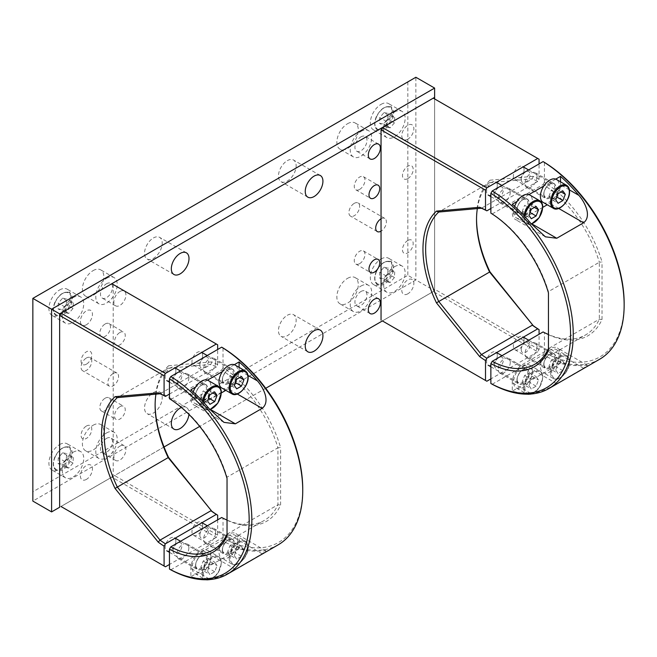 <?xml version="1.0" encoding="UTF-8"?>
<svg xmlns="http://www.w3.org/2000/svg" width="657" height="657" viewBox="0 0 657 657"><rect width="100%" height="100%" fill="white"/><g stroke="black" fill="none" stroke-linecap="round" stroke-linejoin="round"><path stroke-width="0.49" stroke-dasharray="3.29 2.46" d="M153.377 392.623A12.499 7.219 -60 0 1 159.626 392.007A12.499 7.219 -60 0 1 161.548 402.018A12.499 7.219 -60 0 1 153.377 413.039A12.499 7.219 -60 0 1 147.127 413.655A12.499 7.219 -60 0 1 145.213 403.636A12.499 7.219 -60 0 1 153.377 392.623M181.406 407.471A12.499 7.219 -60 0 1 186.416 407.471A12.499 7.219 -60 0 1 188.945 414.395M287.298 315.303A12.499 7.219 -60 0 1 293.548 314.687A12.499 7.219 -60 0 1 295.469 324.706A12.499 7.219 -60 0 1 287.298 335.719A12.499 7.219 -60 0 1 281.048 336.335A12.499 7.219 -60 0 1 279.135 326.324A12.499 7.219 -60 0 1 287.298 315.303M153.377 237.982A12.499 7.219 -60 0 1 159.626 237.366A12.499 7.219 -60 0 1 161.548 247.385A12.499 7.219 -60 0 1 153.377 258.398A12.499 7.219 -60 0 1 147.127 259.014A12.499 7.219 -60 0 1 145.213 249.003A12.499 7.219 -60 0 1 153.377 237.982M287.298 160.661A12.499 7.219 -60 0 1 293.548 160.045A12.499 7.219 -60 0 1 295.469 170.064A12.499 7.219 -60 0 1 287.298 181.077A12.499 7.219 -60 0 1 281.048 181.693A12.499 7.219 -60 0 1 279.135 171.682A12.499 7.219 -60 0 1 287.298 160.661M86.42 357.983A7.572 4.377 -60 0 1 90.206 357.605A7.572 4.377 -60 0 1 91.364 363.682A7.572 4.377 -60 0 1 86.42 370.359A7.572 4.377 -60 0 1 82.634 370.729A7.572 4.377 -60 0 1 81.468 364.66A7.572 4.377 -60 0 1 86.42 357.983M113.201 373.447A7.572 4.377 -60 0 1 116.987 373.069A7.572 4.377 -60 0 1 118.153 379.146A7.572 4.377 -60 0 1 113.201 385.823A7.572 4.377 -60 0 1 109.415 386.193A7.572 4.377 -60 0 1 108.257 380.124A7.572 4.377 -60 0 1 113.201 373.447M354.263 203.35A7.572 4.377 -60 0 1 358.049 202.972A7.572 4.377 -60 0 1 359.215 209.041A7.572 4.377 -60 0 1 354.263 215.718A7.572 4.377 -60 0 1 350.477 216.096A7.572 4.377 -60 0 1 349.31 210.018A7.572 4.377 -60 0 1 354.263 203.35M381.044 218.814A7.572 4.377 -60 0 1 384.838 218.436A7.572 4.377 -60 0 1 385.996 224.505A7.572 4.377 -60 0 1 381.044 231.182M106.508 283.758A8.525 4.919 -60 0 1 110.77 283.331A8.525 4.919 -60 0 1 112.076 290.164A8.525 4.919 -60 0 1 106.508 297.678A8.525 4.919 -60 0 1 102.246 298.097A8.525 4.919 -60 0 1 100.94 291.265A8.525 4.919 -60 0 1 106.508 283.758M119.903 291.486A8.525 4.919 -60 0 1 124.157 291.067A8.525 4.919 -60 0 1 125.471 297.892A8.525 4.919 -60 0 1 119.903 305.406A8.525 4.919 -60 0 1 115.64 305.825A8.525 4.919 -60 0 1 114.334 299.001A8.525 4.919 -60 0 1 119.903 291.486M93.113 270.61A15.152 8.746 -60 0 1 100.693 269.863A15.152 8.746 -60 0 1 103.009 282.001A15.152 8.746 -60 0 1 93.113 295.354A15.152 8.746 -60 0 1 85.541 296.102A15.152 8.746 -60 0 1 83.217 283.964A15.152 8.746 -60 0 1 93.113 270.61M106.508 278.346A15.152 8.746 -60 0 1 114.08 277.591A15.152 8.746 -60 0 1 116.404 289.737A15.152 8.746 -60 0 1 106.508 303.091A15.152 8.746 -60 0 1 98.928 303.838A15.152 8.746 -60 0 1 96.612 291.7A15.152 8.746 -60 0 1 106.508 278.346M106.508 438.4A8.525 4.919 -60 0 1 110.77 437.973A8.525 4.919 -60 0 1 112.076 444.805A8.525 4.919 -60 0 1 106.508 452.312A8.525 4.919 -60 0 1 102.246 452.739A8.525 4.919 -60 0 1 100.94 445.906A8.525 4.919 -60 0 1 106.508 438.4M119.903 446.128A8.525 4.919 -60 0 1 124.157 445.709A8.525 4.919 -60 0 1 125.471 452.533A8.525 4.919 -60 0 1 119.903 460.048A8.525 4.919 -60 0 1 115.64 460.467A8.525 4.919 -60 0 1 114.334 453.642A8.525 4.919 -60 0 1 119.903 446.128M93.113 425.251A15.152 8.746 -60 0 1 100.693 424.504A15.152 8.746 -60 0 1 103.009 436.642A15.152 8.746 -60 0 1 93.113 449.996A15.152 8.746 -60 0 1 85.541 450.743A15.152 8.746 -60 0 1 83.217 438.605A15.152 8.746 -60 0 1 93.113 425.251M106.508 432.988A15.152 8.746 -60 0 1 114.08 432.232A15.152 8.746 -60 0 1 116.404 444.378A15.152 8.746 -60 0 1 106.508 457.724A15.152 8.746 -60 0 1 98.928 458.479A15.152 8.746 -60 0 1 96.612 446.333A15.152 8.746 -60 0 1 106.508 432.988M119.903 406.699A7.572 4.377 -60 0 1 123.688 406.322A7.572 4.377 -60 0 1 124.846 412.391A7.572 4.377 -60 0 1 119.903 419.067A7.572 4.377 -60 0 1 116.108 419.445A7.572 4.377 -60 0 1 114.95 413.368A7.572 4.377 -60 0 1 119.903 406.699M105.169 398.191A7.572 4.377 -60 0 1 108.955 397.813A7.572 4.377 -60 0 1 110.113 403.883A7.572 4.377 -60 0 1 105.169 410.559A7.572 4.377 -60 0 1 101.383 410.937A7.572 4.377 -60 0 1 100.217 404.868A7.572 4.377 -60 0 1 105.169 398.191M360.956 291.494A8.525 4.919 -60 0 1 365.218 291.067A8.525 4.919 -60 0 1 366.524 297.9A8.525 4.919 -60 0 1 360.956 305.406A8.525 4.919 -60 0 1 356.694 305.834A8.525 4.919 -60 0 1 355.388 299.001A8.525 4.919 -60 0 1 360.956 291.494M347.569 278.346A15.152 8.746 -60 0 1 355.141 277.599A15.152 8.746 -60 0 1 357.465 289.737A15.152 8.746 -60 0 1 347.569 303.091A15.152 8.746 -60 0 1 339.989 303.838A15.152 8.746 -60 0 1 337.665 291.7A15.152 8.746 -60 0 1 347.569 278.346M360.956 286.082A15.152 8.746 -60 0 1 368.536 285.327A15.152 8.746 -60 0 1 370.86 297.473A15.152 8.746 -60 0 1 360.956 310.818A15.152 8.746 -60 0 1 353.384 311.574A15.152 8.746 -60 0 1 351.06 299.428A15.152 8.746 -60 0 1 360.956 286.082M360.956 136.853A8.525 4.919 -60 0 1 365.218 136.426A8.525 4.919 -60 0 1 366.524 143.259A8.525 4.919 -60 0 1 360.956 150.765A8.525 4.919 -60 0 1 356.694 151.192A8.525 4.919 -60 0 1 355.388 144.359A8.525 4.919 -60 0 1 360.956 136.853M347.569 123.705A15.152 8.746 -60 0 1 355.141 122.958A15.152 8.746 -60 0 1 357.465 135.096A15.152 8.746 -60 0 1 347.569 148.449A15.152 8.746 -60 0 1 339.989 149.196A15.152 8.746 -60 0 1 337.665 137.058A15.152 8.746 -60 0 1 347.569 123.705M360.956 131.441A15.152 8.746 -60 0 1 368.536 130.686A15.152 8.746 -60 0 1 370.86 142.832A15.152 8.746 -60 0 1 360.956 156.177A15.152 8.746 -60 0 1 353.384 156.933A15.152 8.746 -60 0 1 351.06 144.786A15.152 8.746 -60 0 1 360.956 131.441M359.617 189.43A7.572 4.377 120 0 0 364.569 182.753A7.572 4.377 120 0 0 363.403 176.684A7.572 4.377 120 0 0 359.617 177.053A7.572 4.377 120 0 0 354.673 183.73A7.572 4.377 120 0 0 355.831 189.807A7.572 4.377 120 0 0 359.617 189.43M359.617 263.654A7.572 4.377 120 0 0 364.569 256.977A7.572 4.377 120 0 0 363.403 250.908A7.572 4.377 120 0 0 359.617 251.286A7.572 4.377 120 0 0 354.673 257.963A7.572 4.377 120 0 0 355.831 264.032A7.572 4.377 120 0 0 359.617 263.654M119.903 332.467A7.572 4.377 -60 0 1 123.688 332.097A7.572 4.377 -60 0 1 124.846 338.166A7.572 4.377 -60 0 1 119.903 344.843A7.572 4.377 -60 0 1 116.108 345.212A7.572 4.377 -60 0 1 114.95 339.143A7.572 4.377 -60 0 1 119.903 332.467M105.169 323.967A7.572 4.377 -60 0 1 108.955 323.589A7.572 4.377 -60 0 1 110.113 329.658A7.572 4.377 -60 0 1 105.169 336.335A7.572 4.377 -60 0 1 101.383 336.713A7.572 4.377 -60 0 1 100.217 330.635A7.572 4.377 -60 0 1 105.169 323.967M59.631 289.942A15.152 8.746 -60 0 1 67.211 289.195A15.152 8.746 -60 0 1 69.535 301.333A15.152 8.746 -60 0 1 59.631 314.687A15.152 8.746 -60 0 1 52.059 315.434A15.152 8.746 -60 0 1 49.735 303.296A15.152 8.746 -60 0 1 59.631 289.942M73.026 297.67A15.152 8.746 -60 0 1 80.606 296.923A15.152 8.746 -60 0 1 82.922 309.061A15.152 8.746 -60 0 1 73.026 322.415A15.152 8.746 -60 0 1 65.454 323.17A15.152 8.746 -60 0 1 63.129 311.024A15.152 8.746 -60 0 1 73.026 297.67M59.631 444.584A15.152 8.746 -60 0 1 67.211 443.828A15.152 8.746 -60 0 1 69.535 455.974A15.152 8.746 -60 0 1 59.631 469.328A15.152 8.746 -60 0 1 52.059 470.075A15.152 8.746 -60 0 1 49.735 457.937A15.152 8.746 -60 0 1 59.631 444.584M73.026 452.312A15.152 8.746 -60 0 1 80.606 451.564A15.152 8.746 -60 0 1 82.922 463.702A15.152 8.746 -60 0 1 73.026 477.056A15.152 8.746 -60 0 1 65.454 477.803A15.152 8.746 -60 0 1 63.129 465.665A15.152 8.746 -60 0 1 73.026 452.312M381.044 104.373A15.152 8.746 -60 0 1 388.624 103.625A15.152 8.746 -60 0 1 390.948 115.763A15.152 8.746 -60 0 1 381.044 129.117A15.152 8.746 -60 0 1 373.472 129.872A15.152 8.746 -60 0 1 371.148 117.726A15.152 8.746 -60 0 1 381.044 104.373M394.438 112.109A15.152 8.746 -60 0 1 402.018 111.362A15.152 8.746 -60 0 1 404.334 123.5A15.152 8.746 -60 0 1 394.438 136.853A15.152 8.746 -60 0 1 386.866 137.6A15.152 8.746 -60 0 1 384.542 125.462A15.152 8.746 -60 0 1 394.438 112.109M381.044 259.014A15.152 8.746 -60 0 1 388.624 258.267A15.152 8.746 -60 0 1 390.948 270.405A15.152 8.746 -60 0 1 381.044 283.758A15.152 8.746 -60 0 1 373.472 284.514A15.152 8.746 -60 0 1 371.148 272.368A15.152 8.746 -60 0 1 381.044 259.014M394.438 266.75A15.152 8.746 -60 0 1 402.018 265.995A15.152 8.746 -60 0 1 404.334 278.141A15.152 8.746 -60 0 1 394.438 291.494A15.152 8.746 -60 0 1 386.866 292.242A15.152 8.746 -60 0 1 384.542 280.104A15.152 8.746 -60 0 1 394.438 266.75M32.85 298.385L415.865 77.255L415.865 279.956L407.833 275.316L32.85 491.806L32.85 298.385M434.614 88.079L434.614 290.78L415.865 279.956L32.85 501.086L32.85 491.806M407.833 81.895L407.833 275.316M434.614 290.78L382.407 320.928L434.614 290.78L434.614 98.92L539.077 159.232M265.732 388.287L199.695 426.409L265.732 388.287M164.036 446.998L60.994 506.49L164.036 446.998M86.42 479.38A8.525 4.919 -60 0 1 80.392 475.898A8.525 4.919 -60 0 1 86.42 465.46A8.525 4.919 -60 0 1 92.448 468.942A8.525 4.919 -60 0 1 86.42 479.38M86.42 426.023A7.572 4.377 -60 0 1 91.775 429.12A7.572 4.377 -60 0 1 86.42 438.4A7.572 4.377 -60 0 1 81.066 435.304A7.572 4.377 -60 0 1 86.42 426.023M407.833 139.169A8.525 4.919 -60 0 1 401.805 135.695A8.525 4.919 -60 0 1 407.833 125.249A8.525 4.919 -60 0 1 413.861 128.731A8.525 4.919 -60 0 1 407.833 139.169M407.833 293.81A8.525 4.919 -60 0 1 401.805 290.328A8.525 4.919 -60 0 1 407.833 279.89A8.525 4.919 -60 0 1 413.861 283.372A8.525 4.919 -60 0 1 407.833 293.81M407.833 178.605A7.572 4.377 120 0 0 413.187 169.325A7.572 4.377 120 0 0 407.833 166.229A7.572 4.377 120 0 0 402.47 175.509A7.572 4.377 120 0 0 407.833 178.605M407.833 240.462A7.572 4.377 120 0 0 402.47 249.742A7.572 4.377 120 0 0 407.833 252.83A7.572 4.377 120 0 0 413.187 243.55A7.572 4.377 120 0 0 407.833 240.462M86.42 364.167A7.572 4.377 -60 0 1 81.066 361.079A7.572 4.377 -60 0 1 86.42 351.799A7.572 4.377 -60 0 1 91.775 354.895A7.572 4.377 -60 0 1 86.42 364.167M86.42 324.739A8.525 4.919 -60 0 1 80.392 321.257A8.525 4.919 -60 0 1 86.42 310.818A8.525 4.919 -60 0 1 92.448 314.301A8.525 4.919 -60 0 1 86.42 324.739M217.664 364.692A92.235 53.25 -120 0 0 211.8 361.9L210.905 364.421A90.338 52.158 60 0 1 216.325 367.017L217.664 364.692L217.664 349.483M211.8 361.9L168.611 365.752L168.176 368.232L210.905 364.421L160.012 393.798M168.611 365.752A92.235 53.25 -120 0 0 155.118 403.833A92.235 53.25 -120 0 0 155.126 404.613M155.931 394.167A90.338 52.158 60 0 1 168.176 368.232L117.283 397.616M169.449 394.077L216.325 367.017M173.062 380.6A6.25 3.605 120 0 0 177.489 383.146A6.25 3.605 120 0 0 181.907 375.492A6.25 3.605 120 0 0 177.489 372.938A6.25 3.605 120 0 0 173.062 380.6M199.851 365.136A6.25 3.605 120 0 0 204.27 367.682A6.25 3.605 120 0 0 208.688 360.028A6.25 3.605 120 0 0 204.27 357.482A6.25 3.605 120 0 0 199.851 365.136M111.862 283.717L217.664 344.794M217.664 535.085L113.201 474.781L111.862 477.097L216.325 537.41L217.664 535.085L217.664 519.827M113.201 284.489L113.201 474.781M111.862 477.097L60.97 506.481M216.325 537.41L169.449 564.47M199.851 535.315A6.25 3.605 120 0 0 204.27 537.869A6.25 3.605 120 0 0 208.688 530.215A6.25 3.605 120 0 0 204.27 527.661A6.25 3.605 120 0 0 199.851 535.315M173.062 550.78A6.25 3.605 120 0 0 177.489 553.334A6.25 3.605 120 0 0 181.907 545.68A6.25 3.605 120 0 0 177.489 543.125A6.25 3.605 120 0 0 173.062 550.78M195.564 565.628A8.525 4.919 120 0 0 197.33 569.529A8.525 4.919 120 0 0 203.9 567.246A8.525 4.919 120 0 0 207.62 558.672A8.525 4.919 120 0 0 205.855 554.771A8.525 4.919 120 0 0 199.285 557.054A8.525 4.919 120 0 0 195.564 565.628M188.871 547.848A8.525 4.919 -60 0 1 185.151 556.422A8.525 4.919 -60 0 1 178.581 558.705A8.525 4.919 -60 0 1 176.815 554.804A8.525 4.919 -60 0 1 180.535 546.23A8.525 4.919 -60 0 1 187.105 543.947A8.525 4.919 -60 0 1 188.871 547.848M222.345 550.164A8.525 4.919 120 0 0 224.111 554.065A8.525 4.919 120 0 0 230.681 551.781A8.525 4.919 120 0 0 234.401 543.208A8.525 4.919 120 0 0 232.635 539.307A8.525 4.919 120 0 0 226.065 541.59A8.525 4.919 120 0 0 222.345 550.164M215.652 532.384A8.525 4.919 -60 0 1 211.932 540.957A8.525 4.919 -60 0 1 205.362 543.24A8.525 4.919 -60 0 1 203.604 539.34A8.525 4.919 -60 0 1 207.316 530.766A8.525 4.919 -60 0 1 213.886 528.483A8.525 4.919 -60 0 1 215.652 532.384M222.345 379.976A8.525 4.919 120 0 0 224.111 383.877A8.525 4.919 120 0 0 230.681 381.594A8.525 4.919 120 0 0 234.401 373.02A8.525 4.919 120 0 0 232.635 369.119A8.525 4.919 120 0 0 226.065 371.402A8.525 4.919 120 0 0 222.345 379.976M215.652 362.196A8.525 4.919 -60 0 1 211.932 370.77A8.525 4.919 -60 0 1 205.362 373.053A8.525 4.919 -60 0 1 203.604 369.152A8.525 4.919 -60 0 1 207.316 360.578A8.525 4.919 -60 0 1 213.886 358.295A8.525 4.919 -60 0 1 215.652 362.196M195.564 395.44A8.525 4.919 120 0 0 197.33 399.341A8.525 4.919 120 0 0 203.9 397.058A8.525 4.919 120 0 0 207.62 388.484A8.525 4.919 120 0 0 205.855 384.583A8.525 4.919 120 0 0 199.285 386.866A8.525 4.919 120 0 0 195.564 395.44M188.871 377.66A8.525 4.919 -60 0 1 185.151 386.234A8.525 4.919 -60 0 1 178.581 388.517A8.525 4.919 -60 0 1 176.815 384.616A8.525 4.919 -60 0 1 180.535 376.042A8.525 4.919 -60 0 1 187.105 373.759A8.525 4.919 -60 0 1 188.871 377.66M227.035 478.419L227.035 477.179A90.338 52.158 -120 0 0 170.787 399.489L169.449 398.717M227.035 536.005L227.035 477.179L277.927 447.795L277.927 504.765A90.338 52.158 60 0 1 264.171 520.5A90.338 52.158 60 0 1 227.035 520.081M170.787 399.489L221.68 370.113A90.338 52.158 60 0 1 277.927 447.795L280.605 447.491A92.235 53.25 -120 0 0 223.019 367.789L223.019 347.939M223.019 367.789L221.68 370.113M234.311 364.692L222.444 371.55M207.53 380.157L195.655 387.014M221.368 392.919L201.592 404.334A15.152 8.746 -60 0 1 194.012 405.082A15.152 8.746 -60 0 1 190.875 398.15L190.875 389.765M239.091 367.378L239.091 370.31A15.152 8.746 -60 0 1 228.373 388.87L225.836 390.34M257.429 551.083L265.913 550.862L262.135 553.802L235.354 569.266C225.105 575.286 216.399 578.505 209.213 578.924A118.424 68.369 60 0 1 190.875 576.715L190.875 568.338A15.152 8.746 -60 0 1 201.592 549.778L228.373 534.313A15.152 8.746 -60 0 1 235.953 533.566A15.152 8.746 -60 0 1 239.091 540.497L239.091 548.874A118.424 68.369 -120 0 0 257.429 551.083L239.091 540.497M239.091 548.874L190.875 576.715M170.787 569.833L221.68 540.448A118.424 68.369 -120 0 0 278.215 544.817M221.68 517.511L223.019 518.283A92.235 53.25 -120 0 0 280.605 505.077L280.605 447.491M302.737 489.063A116.527 67.277 60 0 1 223.019 538.132L223.019 518.283M223.019 538.132L221.68 540.448M227.035 534.149L277.927 504.765L280.605 505.077M202.66 355.47A7.572 4.377 120 0 0 201.091 351.996A7.572 4.377 120 0 0 195.252 354.033A7.572 4.377 120 0 0 191.951 361.654A7.572 4.377 120 0 0 193.519 365.12A7.572 4.377 120 0 0 199.358 363.091A7.572 4.377 120 0 0 202.66 355.47M222.485 379.286A7.572 4.377 -60 0 1 225.786 371.657A7.572 4.377 -60 0 1 231.625 369.628A7.572 4.377 -60 0 1 233.194 373.094A7.572 4.377 -60 0 1 229.893 380.723A7.572 4.377 -60 0 1 224.053 382.752A7.572 4.377 -60 0 1 222.485 379.286M221.746 387.983A13.255 7.654 120 0 0 231.962 384.427A13.255 7.654 120 0 0 237.752 371.09A13.255 7.654 120 0 0 235.001 365.021M236.692 379.278L229.999 375.41L227.601 381.586L234.294 385.454M227.601 381.586L229.999 384.994L236.692 388.862M229.999 384.994L234.787 382.226L235.411 382.588M234.787 382.226L237.185 376.05L234.787 372.642L241.489 376.51M237.185 376.05L239.731 377.52M222.485 379.902A8.336 4.813 120 0 0 228.373 383.302A8.336 4.813 120 0 0 234.27 373.094A8.336 4.813 120 0 0 228.373 369.694A8.336 4.813 120 0 0 222.485 379.902M202.66 525.657A7.572 4.377 120 0 0 201.091 522.184A7.572 4.377 120 0 0 195.252 524.212A7.572 4.377 120 0 0 191.951 531.841A7.572 4.377 120 0 0 193.519 535.307A7.572 4.377 120 0 0 199.358 533.279A7.572 4.377 120 0 0 202.66 525.657M222.485 549.466A7.572 4.377 -60 0 1 225.786 541.844A7.572 4.377 -60 0 1 231.625 539.816A7.572 4.377 -60 0 1 233.194 543.282A7.572 4.377 -60 0 1 229.893 550.911A7.572 4.377 -60 0 1 224.053 552.939A7.572 4.377 -60 0 1 222.485 549.466M237.752 541.269A13.255 7.654 120 0 0 235.001 535.2A13.255 7.654 120 0 0 224.784 538.756A13.255 7.654 120 0 0 219.003 552.094A13.255 7.654 120 0 0 221.746 558.163A13.255 7.654 120 0 0 231.962 554.615A13.255 7.654 120 0 0 237.752 541.269M234.294 555.641L236.692 559.05L241.489 556.282L243.887 550.106L241.489 546.69L236.692 549.457L234.294 555.641L227.601 551.773L229.999 555.181L236.692 559.05M241.489 556.282L234.787 552.414L237.185 546.238L234.787 542.83L229.999 545.597L227.601 551.773M229.999 545.597L236.692 549.457M234.787 542.83L241.489 546.69M237.185 546.238L243.887 550.106M222.485 550.09A8.336 4.813 120 0 0 228.373 553.49A8.336 4.813 120 0 0 234.27 543.282A8.336 4.813 120 0 0 228.373 539.882A8.336 4.813 120 0 0 222.485 550.09M175.879 370.934A7.572 4.377 120 0 0 174.31 367.46A7.572 4.377 120 0 0 168.471 369.497A7.572 4.377 120 0 0 165.162 377.118A7.572 4.377 120 0 0 166.73 380.584A7.572 4.377 120 0 0 172.569 378.555A7.572 4.377 120 0 0 175.879 370.934M195.696 394.742A7.572 4.377 -60 0 1 199.005 387.121A7.572 4.377 -60 0 1 204.844 385.092A7.572 4.377 -60 0 1 206.413 388.558A7.572 4.377 -60 0 1 203.103 396.187A7.572 4.377 -60 0 1 197.264 398.216A7.572 4.377 -60 0 1 195.696 394.742M193.232 391.892A13.255 7.654 120 0 0 192.214 397.378A13.255 7.654 120 0 0 194.965 403.447A13.255 7.654 120 0 0 205.181 399.891A13.255 7.654 120 0 0 210.963 386.554A13.255 7.654 120 0 0 208.22 380.477M209.912 394.734L203.21 390.874L200.812 397.05L207.513 400.918M200.812 397.05L203.21 400.458L209.912 404.326M203.21 400.458L208.006 397.69L208.622 398.052M208.006 397.69L210.404 391.515L208.006 388.106L214.699 391.966M210.404 391.515L212.95 392.985M195.696 395.366A8.336 4.813 120 0 0 201.592 398.766A8.336 4.813 120 0 0 207.481 388.558A8.336 4.813 120 0 0 201.592 385.158A8.336 4.813 120 0 0 195.696 395.366M175.879 541.122A7.572 4.377 120 0 0 174.31 537.648A7.572 4.377 120 0 0 168.471 539.676A7.572 4.377 120 0 0 165.162 547.306A7.572 4.377 120 0 0 166.73 550.771A7.572 4.377 120 0 0 172.569 548.743A7.572 4.377 120 0 0 175.879 541.122M195.696 564.93A7.572 4.377 -60 0 1 199.005 557.308A7.572 4.377 -60 0 1 204.844 555.28A7.572 4.377 -60 0 1 206.413 558.746A7.572 4.377 -60 0 1 203.103 566.367A7.572 4.377 -60 0 1 197.264 568.404A7.572 4.377 -60 0 1 195.696 564.93M210.963 556.734A13.255 7.654 120 0 0 208.22 550.665A13.255 7.654 120 0 0 198.003 554.221A13.255 7.654 120 0 0 192.214 567.558A13.255 7.654 120 0 0 194.965 573.627A13.255 7.654 120 0 0 205.181 570.079A13.255 7.654 120 0 0 210.963 556.734M207.513 571.105L209.912 574.514L214.699 571.746L217.097 565.57L214.699 562.154L209.912 564.921L207.513 571.105L200.812 567.237L203.21 570.646L209.912 574.514M214.699 571.746L208.006 567.878L210.404 561.702L208.006 558.294L203.21 561.062L200.812 567.237M203.21 561.062L209.912 564.921M208.006 558.294L214.699 562.154M210.404 561.702L217.097 565.57M195.696 565.554A8.336 4.813 120 0 0 201.592 568.954A8.336 4.813 120 0 0 207.481 558.746A8.336 4.813 120 0 0 201.592 555.346A8.336 4.813 120 0 0 195.696 565.554M539.077 179.131A92.235 53.25 -120 0 0 533.213 176.331L532.318 178.852A90.338 52.158 60 0 1 537.738 181.455L539.077 179.131L539.077 163.922M533.213 176.331L490.023 180.19L489.588 182.671L532.318 178.852L481.425 208.236M490.023 180.19A92.235 53.25 -120 0 0 476.53 218.272A92.235 53.25 -120 0 0 476.539 219.052M477.335 208.597A90.338 52.158 60 0 1 489.588 182.671L438.695 212.047M490.861 208.515L537.738 181.455M494.475 195.03A6.25 3.605 120 0 0 498.901 197.585A6.25 3.605 120 0 0 503.319 189.93A6.25 3.605 120 0 0 498.901 187.376A6.25 3.605 120 0 0 494.475 195.03M521.264 179.566A6.25 3.605 120 0 0 525.682 182.12A6.25 3.605 120 0 0 530.1 174.466A6.25 3.605 120 0 0 525.682 171.912A6.25 3.605 120 0 0 521.264 179.566M433.275 98.148L434.614 98.92L434.614 289.211L433.275 291.536L537.738 351.84L539.077 349.524L539.077 334.257M539.077 349.524L434.614 289.211M433.275 291.536L382.382 320.912M537.738 351.84L490.861 378.9M521.264 349.754A6.25 3.605 120 0 0 525.682 352.308A6.25 3.605 120 0 0 530.1 344.654A6.25 3.605 120 0 0 525.682 342.1A6.25 3.605 120 0 0 521.264 349.754M494.475 365.218A6.25 3.605 120 0 0 498.901 367.772A6.25 3.605 120 0 0 503.319 360.118A6.25 3.605 120 0 0 498.901 357.564A6.25 3.605 120 0 0 494.475 365.218M516.977 380.066A8.525 4.919 120 0 0 518.743 383.967A8.525 4.919 120 0 0 525.313 381.684A8.525 4.919 120 0 0 529.033 373.102A8.525 4.919 120 0 0 527.267 369.201A8.525 4.919 120 0 0 520.697 371.484A8.525 4.919 120 0 0 516.977 380.066M510.284 362.278A8.525 4.919 -60 0 1 506.563 370.86A8.525 4.919 -60 0 1 499.993 373.143A8.525 4.919 -60 0 1 498.228 369.234A8.525 4.919 -60 0 1 501.948 360.66A8.525 4.919 -60 0 1 508.518 358.377A8.525 4.919 -60 0 1 510.284 362.278M543.758 364.602A8.525 4.919 120 0 0 545.524 368.503A8.525 4.919 120 0 0 552.094 366.22A8.525 4.919 120 0 0 555.814 357.638A8.525 4.919 120 0 0 554.048 353.737A8.525 4.919 120 0 0 547.478 356.02A8.525 4.919 120 0 0 543.758 364.602M537.065 346.814A8.525 4.919 -60 0 1 533.344 355.396A8.525 4.919 -60 0 1 526.774 357.679A8.525 4.919 -60 0 1 525.009 353.778A8.525 4.919 -60 0 1 528.729 345.196A8.525 4.919 -60 0 1 535.299 342.913A8.525 4.919 -60 0 1 537.065 346.814M543.758 194.415A8.525 4.919 120 0 0 545.524 198.315A8.525 4.919 120 0 0 552.094 196.032A8.525 4.919 120 0 0 555.814 187.45A8.525 4.919 120 0 0 554.048 183.549A8.525 4.919 120 0 0 547.478 185.832A8.525 4.919 120 0 0 543.758 194.415M537.065 176.626A8.525 4.919 -60 0 1 533.344 185.208A8.525 4.919 -60 0 1 526.774 187.491A8.525 4.919 -60 0 1 525.009 183.59A8.525 4.919 -60 0 1 528.729 175.008A8.525 4.919 -60 0 1 535.299 172.725A8.525 4.919 -60 0 1 537.065 176.626M516.977 209.879A8.525 4.919 120 0 0 518.743 213.78A8.525 4.919 120 0 0 525.313 211.497A8.525 4.919 120 0 0 529.033 202.914A8.525 4.919 120 0 0 527.267 199.014A8.525 4.919 120 0 0 520.697 201.297A8.525 4.919 120 0 0 516.977 209.879M510.284 192.09A8.525 4.919 -60 0 1 506.563 200.672A8.525 4.919 -60 0 1 499.993 202.956A8.525 4.919 -60 0 1 498.228 199.055A8.525 4.919 -60 0 1 501.948 190.473A8.525 4.919 -60 0 1 508.518 188.189A8.525 4.919 -60 0 1 510.284 192.09M548.447 292.85L548.447 291.609A90.338 52.158 -120 0 0 492.2 213.927L490.861 213.147M543.093 331.941L544.431 332.713A92.235 53.25 -120 0 0 602.017 319.507L599.34 319.203L548.447 348.58L548.447 291.609L599.34 262.233L599.34 319.203A90.338 52.158 60 0 1 585.584 334.93A90.338 52.158 60 0 1 548.447 334.512M492.2 213.927L543.093 184.543A90.338 52.158 60 0 1 599.34 262.233L602.017 261.921A92.235 53.25 -120 0 0 544.431 182.227L544.431 162.378M544.431 182.227L543.093 184.543M555.723 179.131L543.856 185.98M528.942 194.595L517.067 201.444M542.781 207.349L523.005 218.765A15.152 8.746 -60 0 1 515.425 219.52A15.152 8.746 -60 0 1 512.288 212.581L512.288 204.204M560.503 181.808L560.503 184.748A15.152 8.746 -60 0 1 549.786 203.3L547.248 204.77M578.842 365.522L587.325 365.292L583.547 368.24L556.758 383.704C546.517 389.716 537.812 392.935 530.626 393.354A118.424 68.369 60 0 1 512.288 391.145L512.288 382.768A15.152 8.746 -60 0 1 523.005 364.208L549.786 348.752A15.152 8.746 -60 0 1 557.366 347.996A15.152 8.746 -60 0 1 560.503 354.936L560.503 363.313A118.424 68.369 -120 0 0 578.842 365.522L560.503 354.936M560.503 363.313L512.288 391.145M492.2 384.263L543.093 354.887A118.424 68.369 -120 0 0 599.627 359.256M624.15 303.493A116.527 67.277 60 0 1 544.431 352.563L544.431 332.713M544.431 352.563L543.093 354.887M602.017 319.507L602.017 261.921M524.072 169.9A7.572 4.377 120 0 0 522.504 166.435A7.572 4.377 120 0 0 516.665 168.463A7.572 4.377 120 0 0 513.363 176.084A7.572 4.377 120 0 0 514.932 179.558A7.572 4.377 120 0 0 520.771 177.53A7.572 4.377 120 0 0 524.072 169.9M543.897 193.716A7.572 4.377 -60 0 1 547.199 186.095A7.572 4.377 -60 0 1 553.038 184.067A7.572 4.377 -60 0 1 554.607 187.532A7.572 4.377 -60 0 1 551.305 195.154A7.572 4.377 -60 0 1 545.466 197.182A7.572 4.377 -60 0 1 543.897 193.716M543.158 202.413A13.255 7.654 120 0 0 553.375 198.866A13.255 7.654 120 0 0 559.164 185.52A13.255 7.654 120 0 0 556.413 179.451M558.105 193.708L551.412 189.84L549.014 196.024L555.707 199.884M549.014 196.024L551.412 199.432L558.105 203.292M551.412 199.432L556.2 196.665L556.824 197.018M556.2 196.665L558.598 190.489L556.2 187.073L562.901 190.941M558.598 190.489L561.144 191.951M543.897 194.332A8.336 4.813 120 0 0 549.786 197.741A8.336 4.813 120 0 0 555.682 187.532A8.336 4.813 120 0 0 549.786 184.132A8.336 4.813 120 0 0 543.897 194.332M524.072 340.088A7.572 4.377 120 0 0 522.504 336.622A7.572 4.377 120 0 0 516.665 338.651A7.572 4.377 120 0 0 513.363 346.272A7.572 4.377 120 0 0 514.932 349.746A7.572 4.377 120 0 0 520.771 347.709A7.572 4.377 120 0 0 524.072 340.088M543.897 363.904A7.572 4.377 -60 0 1 547.199 356.283A7.572 4.377 -60 0 1 553.038 354.246A7.572 4.377 -60 0 1 554.607 357.72A7.572 4.377 -60 0 1 551.305 365.341A7.572 4.377 -60 0 1 545.466 367.37A7.572 4.377 -60 0 1 543.897 363.904M559.164 355.708A13.255 7.654 120 0 0 556.413 349.639A13.255 7.654 120 0 0 546.197 353.187A13.255 7.654 120 0 0 540.415 366.532A13.255 7.654 120 0 0 543.158 372.601A13.255 7.654 120 0 0 553.375 369.045A13.255 7.654 120 0 0 559.164 355.708M555.707 370.072L558.105 373.48L562.901 370.712L565.299 364.536L562.901 361.128L558.105 363.896L555.707 370.072L549.014 366.204L551.412 369.62L558.105 373.48M562.901 370.712L556.2 366.852L558.598 360.668L556.2 357.26L551.412 360.028L549.014 366.204M551.412 360.028L558.105 363.896M556.2 357.26L562.901 361.128M558.598 360.668L565.299 364.536M543.897 364.52A8.336 4.813 120 0 0 549.786 367.92A8.336 4.813 120 0 0 555.682 357.72A8.336 4.813 120 0 0 549.786 354.312A8.336 4.813 120 0 0 543.897 364.52M497.292 185.364A7.572 4.377 120 0 0 495.723 181.899A7.572 4.377 120 0 0 489.884 183.927A7.572 4.377 120 0 0 486.574 191.548A7.572 4.377 120 0 0 488.143 195.022A7.572 4.377 120 0 0 493.982 192.994A7.572 4.377 120 0 0 497.292 185.364M517.108 209.181A7.572 4.377 -60 0 1 520.418 201.559A7.572 4.377 -60 0 1 526.257 199.523A7.572 4.377 -60 0 1 527.826 202.997A7.572 4.377 -60 0 1 524.516 210.618A7.572 4.377 -60 0 1 518.677 212.646A7.572 4.377 -60 0 1 517.108 209.181M514.645 206.323A13.255 7.654 120 0 0 513.626 211.809A13.255 7.654 120 0 0 516.377 217.878A13.255 7.654 120 0 0 526.594 214.33A13.255 7.654 120 0 0 532.375 200.985A13.255 7.654 120 0 0 529.632 194.915M531.324 209.172L524.623 205.304L522.225 211.48L528.926 215.348M522.225 211.48L524.623 214.896L531.324 218.756M524.623 214.896L529.419 212.129L530.035 212.482M529.419 212.129L531.817 205.945L529.419 202.537L536.112 206.405M531.817 205.945L534.363 207.415M517.108 209.797A8.336 4.813 120 0 0 523.005 213.205A8.336 4.813 120 0 0 528.893 202.997A8.336 4.813 120 0 0 523.005 199.597A8.336 4.813 120 0 0 517.108 209.797M497.292 355.552A7.572 4.377 120 0 0 495.723 352.086A7.572 4.377 120 0 0 489.884 354.115A7.572 4.377 120 0 0 486.574 361.736A7.572 4.377 120 0 0 488.143 365.21A7.572 4.377 120 0 0 493.982 363.173A7.572 4.377 120 0 0 497.292 355.552M517.108 379.368A7.572 4.377 -60 0 1 520.418 371.739A7.572 4.377 -60 0 1 526.257 369.71A7.572 4.377 -60 0 1 527.826 373.184A7.572 4.377 -60 0 1 524.516 380.805A7.572 4.377 -60 0 1 518.677 382.834A7.572 4.377 -60 0 1 517.108 379.368M532.375 371.172A13.255 7.654 120 0 0 529.632 365.103A13.255 7.654 120 0 0 519.416 368.651A13.255 7.654 120 0 0 513.626 381.996A13.255 7.654 120 0 0 516.377 388.065A13.255 7.654 120 0 0 526.594 384.509A13.255 7.654 120 0 0 532.375 371.172M528.926 385.536L531.324 388.944L536.112 386.176L538.51 380.001L536.112 376.592L531.324 379.36L528.926 385.536L522.225 381.668L524.623 385.084L531.324 388.944M536.112 386.176L529.419 382.317L531.817 376.132L529.419 372.724L524.623 375.492L522.225 381.668M524.623 375.492L531.324 379.36M529.419 372.724L536.112 376.592M531.817 376.132L538.51 380.001M517.108 379.984A8.336 4.813 120 0 0 523.005 383.384A8.336 4.813 120 0 0 528.893 373.184A8.336 4.813 120 0 0 523.005 369.776A8.336 4.813 120 0 0 517.108 379.984M376.412 117.217A13.255 7.654 120 0 0 377.635 130.086A13.255 7.654 120 0 0 392.106 119.993A13.255 7.654 120 0 0 390.89 107.124A13.255 7.654 120 0 0 376.412 117.217M383.992 112.618L388 113.324L387.737 119.007L383.458 123.976L379.45 123.261L379.713 117.587L383.992 112.618L390.685 116.478L394.701 117.192L388 113.324M394.701 117.192L394.438 122.867L390.159 127.836L386.144 127.13L386.406 121.446L390.685 116.478M386.406 121.446L379.713 117.587M386.144 127.13L379.45 123.261M390.159 127.836L383.458 123.976M394.438 122.867L387.737 119.007M376.412 271.85A13.255 7.654 120 0 0 377.635 284.727A13.255 7.654 120 0 0 392.106 274.634A13.255 7.654 120 0 0 390.89 261.765A13.255 7.654 120 0 0 376.412 271.85M383.992 267.251L388 267.966L387.737 273.649L383.458 278.617L379.45 277.903L379.713 272.228L383.992 267.251L390.685 271.119L394.701 271.834L388 267.966M394.701 271.834L394.438 277.509L390.159 282.477L386.144 281.771L386.406 276.088L390.685 271.119M386.406 276.088L379.713 272.228M386.144 281.771L379.45 277.903M390.159 282.477L383.458 278.617M394.438 277.509L387.737 273.649M54.999 302.778A13.255 7.654 120 0 0 56.223 315.647A13.255 7.654 120 0 0 70.693 305.562A13.255 7.654 120 0 0 69.478 292.685A13.255 7.654 120 0 0 54.999 302.778M62.579 298.179L66.587 298.894L66.324 304.569L62.045 309.537L58.038 308.831L58.301 303.148L62.579 298.179L69.272 302.048L73.288 302.754L66.587 298.894M73.288 302.754L73.026 308.437L68.747 313.405L64.731 312.691L64.994 307.016L69.272 302.048M64.994 307.016L58.301 303.148M64.731 312.691L58.038 308.831M68.747 313.405L62.045 309.537M73.026 308.437L66.324 304.569M54.999 457.42A13.255 7.654 120 0 0 56.223 470.289A13.255 7.654 120 0 0 70.693 460.196A13.255 7.654 120 0 0 69.478 447.327A13.255 7.654 120 0 0 54.999 457.42M62.579 452.821L66.587 453.527L66.324 459.21L62.045 464.179L58.038 463.472L58.301 457.789L62.579 452.821L69.272 456.689L73.288 457.395L66.587 453.527M73.288 457.395L73.026 463.078L68.747 468.047L64.731 467.332L64.994 461.657L69.272 456.689M64.994 461.657L58.301 457.789M64.731 467.332L58.038 463.472M68.747 468.047L62.045 464.179M73.026 463.078L66.324 459.21M209.213 408.736L190.875 398.15M210.511 409.483L201.592 404.334M237.292 394.019L228.373 388.87M248.009 375.459L239.091 370.31M262.135 553.802L228.373 534.313M235.354 569.266L201.592 549.778M209.213 578.924L190.875 568.338M245.184 370.893A13.255 7.654 -60 0 1 247.927 376.962A13.255 7.654 -60 0 1 242.137 390.307A13.255 7.654 -60 0 1 231.921 393.855M229.178 557.974A13.255 7.654 -60 0 1 234.968 544.628A13.255 7.654 -60 0 1 245.184 541.081A13.255 7.654 -60 0 1 247.927 547.15A13.255 7.654 -60 0 1 242.137 560.495A13.255 7.654 -60 0 1 231.921 564.043A13.255 7.654 -60 0 1 229.178 557.974M247.927 547.766A12.499 7.219 120 0 0 239.091 542.666A12.499 7.219 120 0 0 230.254 557.974A12.499 7.219 120 0 0 239.091 563.074A12.499 7.219 120 0 0 247.927 547.766M218.395 386.357A13.255 7.654 -60 0 1 221.146 392.426A13.255 7.654 -60 0 1 215.356 405.771A13.255 7.654 -60 0 1 205.14 409.319A13.255 7.654 -60 0 1 202.397 403.25A13.255 7.654 -60 0 1 202.553 401.172M203.514 402.207A12.499 7.219 120 0 0 203.465 403.25A12.499 7.219 120 0 0 209.764 409.393M202.397 573.438A13.255 7.654 -60 0 1 208.179 560.092A13.255 7.654 -60 0 1 218.395 556.545A13.255 7.654 -60 0 1 221.146 562.614A13.255 7.654 -60 0 1 215.356 575.951A13.255 7.654 -60 0 1 205.14 579.507A13.255 7.654 -60 0 1 202.397 573.438M209.797 579.573A12.499 7.219 120 0 0 221.146 563.23A12.499 7.219 120 0 0 212.301 558.13A12.499 7.219 120 0 0 203.465 573.438A12.499 7.219 120 0 0 207.686 579.704M530.626 223.166L512.288 212.581M531.924 223.914L523.005 218.765M558.705 208.45L549.786 203.3M569.422 189.898L560.503 184.748M583.547 368.24L549.786 348.752M556.758 383.704L523.005 364.208M530.626 393.354L512.288 382.768M566.597 185.331A13.255 7.654 -60 0 1 569.34 191.401A13.255 7.654 -60 0 1 563.55 204.738A13.255 7.654 -60 0 1 553.334 208.294M550.591 372.404A13.255 7.654 -60 0 1 556.38 359.067A13.255 7.654 -60 0 1 566.597 355.511A13.255 7.654 -60 0 1 569.34 361.58A13.255 7.654 -60 0 1 563.55 374.925A13.255 7.654 -60 0 1 553.334 378.473A13.255 7.654 -60 0 1 550.591 372.404M569.34 362.204A12.499 7.219 120 0 0 560.503 357.096A12.499 7.219 120 0 0 551.666 372.404A12.499 7.219 120 0 0 560.503 377.512A12.499 7.219 120 0 0 569.34 362.204M539.808 200.796A13.255 7.654 -60 0 1 542.559 206.865A13.255 7.654 -60 0 1 536.769 220.202A13.255 7.654 -60 0 1 526.553 223.758A13.255 7.654 -60 0 1 523.81 217.689A13.255 7.654 -60 0 1 523.966 215.603M524.927 216.638A12.499 7.219 120 0 0 524.877 217.689A12.499 7.219 120 0 0 531.176 223.823M523.81 387.868A13.255 7.654 -60 0 1 529.591 374.531A13.255 7.654 -60 0 1 539.808 370.975A13.255 7.654 -60 0 1 542.559 377.044A13.255 7.654 -60 0 1 536.769 390.389A13.255 7.654 -60 0 1 526.553 393.937A13.255 7.654 -60 0 1 523.81 387.868M531.209 394.003A12.499 7.219 120 0 0 542.559 377.668A12.499 7.219 120 0 0 533.714 372.56A12.499 7.219 120 0 0 524.877 387.868A12.499 7.219 120 0 0 529.099 394.134M391.129 119.607A12.499 7.219 -60 0 1 378.892 129.626A12.499 7.219 -60 0 1 376.321 116.987A12.499 7.219 -60 0 1 388.558 106.96A12.499 7.219 -60 0 1 391.129 119.607M391.129 274.248A12.499 7.219 -60 0 1 378.892 284.267A12.499 7.219 -60 0 1 376.321 271.628A12.499 7.219 -60 0 1 388.558 261.601A12.499 7.219 -60 0 1 391.129 274.248M69.716 305.168A12.499 7.219 -60 0 1 57.479 315.196A12.499 7.219 -60 0 1 54.917 302.548A12.499 7.219 -60 0 1 67.145 292.521A12.499 7.219 -60 0 1 69.716 305.168M69.716 459.81A12.499 7.219 -60 0 1 57.479 469.837A12.499 7.219 -60 0 1 54.917 457.19A12.499 7.219 -60 0 1 67.145 447.162A12.499 7.219 -60 0 1 69.716 459.81M186.416 407.471L159.626 392.007M320.337 330.151L293.548 314.687M186.416 252.83L159.626 237.366M320.337 175.509L293.548 160.045M116.987 373.069L90.206 357.605M384.838 218.436L358.049 202.972M124.157 291.067L110.77 283.331M114.08 277.591L100.693 269.863M124.157 445.709L110.77 437.973M114.08 432.232L100.693 424.504M108.955 397.813L123.688 406.322M378.613 298.804L365.218 291.067M368.536 285.327L355.141 277.599M378.613 144.162L365.218 136.426M368.536 130.686L355.141 122.958M363.403 176.684L378.136 185.184M363.403 250.908L378.136 259.416M108.955 323.589L123.688 332.097M80.606 296.923L67.211 289.195M80.606 451.564L67.211 443.828M402.018 111.362L388.624 103.625M402.018 265.995L388.624 258.267M386.866 292.242L373.472 284.514M386.866 137.6L373.472 129.872M65.454 477.803L52.059 470.075M65.454 323.17L52.059 315.434M101.383 336.713L116.108 345.212M355.831 264.032L370.564 272.54M355.831 189.807L370.564 198.307M353.384 156.933L339.989 149.196M370.088 158.92L356.694 151.192M353.384 311.574L339.989 303.838M370.088 313.561L356.694 305.834M101.383 410.937L116.108 419.445M98.928 458.479L85.541 450.743M115.64 460.467L102.246 452.739M98.928 303.838L85.541 296.102M115.64 305.825L102.246 298.097M377.258 231.56L350.477 216.096M109.415 386.193L82.634 370.729M307.837 197.157L281.048 181.693M173.916 274.478L147.127 259.014M307.837 351.799L281.048 336.335M173.916 429.12L147.127 413.655M155.118 405.377L155.118 403.833M178.581 558.705L197.33 569.529M205.362 543.24L224.111 554.065M205.362 373.053L224.111 383.877M178.581 388.517L197.33 399.341M187.105 373.759L205.855 384.583M213.886 358.295L232.635 369.119M223.971 422.377L194.012 405.082M265.913 550.862L235.953 533.566M213.886 528.483L232.635 539.307M187.105 543.947L205.855 554.771M213.279 549.884L264.171 520.5M201.091 351.996L201.798 352.407M207.201 355.527L231.625 369.628M193.519 365.12L224.053 382.752M201.091 522.184L201.978 522.693M207.333 525.789L231.625 539.816M193.519 535.307L224.053 552.939M235.001 535.2L245.184 541.081C247.114 542.255 248.1 544.382 248.149 547.462C248.551 556.586 237.448 568.018 231.921 564.043L221.746 558.163M174.31 367.46L175.017 367.871M180.42 370.991L204.844 385.092M169.449 382.152L197.264 398.216M194.965 403.447L205.14 409.319L209.994 409.656M174.31 537.648L175.189 538.157M180.552 541.253L204.844 555.28M169.449 552.34L197.264 568.404M208.22 550.665L218.395 556.545C220.333 557.719 221.319 559.838 221.368 562.926L218.28 572.666L211.061 579.441M194.965 573.627L205.616 579.745M476.53 219.816L476.53 218.272M499.993 373.143L518.743 383.967M526.774 357.679L545.524 368.503M526.774 187.491L545.524 198.315M499.993 202.956L518.743 213.78M508.518 188.189L527.267 199.014M535.299 172.725L554.048 183.549M545.384 236.816L515.425 219.52M587.325 365.292L557.366 347.996M535.299 342.913L554.048 353.737M508.518 358.377L527.267 369.201M534.691 364.315L585.584 334.93M522.504 166.435L523.21 166.845M528.614 169.958L553.038 184.067M514.932 179.558L545.466 197.182M522.504 336.622L523.391 337.131M528.745 340.227L553.038 354.246M514.932 349.746L545.466 367.37M556.413 349.639L566.597 355.511C568.527 356.685 569.512 358.812 569.562 361.892C569.964 371.024 558.861 382.456 553.334 378.473L543.158 372.601M495.723 181.899L496.429 182.309M501.825 185.422L526.257 199.523M490.861 196.591L518.677 212.646M516.377 217.878L526.553 223.758L531.406 224.094M495.723 352.086L496.602 352.595M501.964 355.683L526.257 369.71M490.861 366.77L518.677 382.834M529.632 365.103L539.808 370.975C541.746 372.149 542.731 374.276 542.781 377.356L539.693 387.104L532.474 393.88M516.377 388.065L527.029 394.184M377.635 130.086C374.276 127.647 373.784 123.286 376.165 116.995C380.534 108.635 385.445 105.342 390.89 107.124M377.635 284.727C374.276 282.288 373.784 277.927 376.165 271.637C380.534 263.276 385.445 259.983 390.89 261.765M56.223 315.647C52.864 313.217 52.371 308.847 54.753 302.565C59.122 294.196 64.033 290.911 69.478 292.685M56.223 470.289C52.864 467.858 52.371 463.489 54.753 457.198C59.122 448.838 64.033 445.545 69.478 447.327"/><path stroke-width="0.99" d="M188.945 414.395A12.499 7.219 -60 0 1 180.166 428.504A12.499 7.219 -60 0 1 173.916 429.12A12.499 7.219 -60 0 1 171.994 419.1A12.499 7.219 -60 0 1 180.166 408.087A12.499 7.219 -60 0 1 181.406 407.471M314.087 330.767A12.499 7.219 -60 0 1 320.337 330.151A12.499 7.219 -60 0 1 322.25 340.17A12.499 7.219 -60 0 1 314.087 351.183A12.499 7.219 -60 0 1 307.837 351.799A12.499 7.219 -60 0 1 305.916 341.788A12.499 7.219 -60 0 1 314.087 330.767M180.166 253.446A12.499 7.219 -60 0 1 186.416 252.83A12.499 7.219 -60 0 1 188.329 262.841A12.499 7.219 -60 0 1 180.166 273.862A12.499 7.219 -60 0 1 173.916 274.478A12.499 7.219 -60 0 1 171.994 264.459A12.499 7.219 -60 0 1 180.166 253.446M314.087 176.125A12.499 7.219 -60 0 1 320.337 175.509A12.499 7.219 -60 0 1 322.25 185.529A12.499 7.219 -60 0 1 314.087 196.542A12.499 7.219 -60 0 1 307.837 197.157A12.499 7.219 -60 0 1 305.916 187.146A12.499 7.219 -60 0 1 314.087 176.125M374.35 299.222A8.525 4.919 -60 0 1 378.613 298.804A8.525 4.919 -60 0 1 379.918 305.628A8.525 4.919 -60 0 1 374.35 313.143A8.525 4.919 -60 0 1 370.088 313.561A8.525 4.919 -60 0 1 368.782 306.737A8.525 4.919 -60 0 1 374.35 299.222M374.35 144.581A8.525 4.919 -60 0 1 378.613 144.162A8.525 4.919 -60 0 1 379.918 150.987A8.525 4.919 -60 0 1 374.35 158.501A8.525 4.919 -60 0 1 370.088 158.92A8.525 4.919 -60 0 1 368.782 152.095A8.525 4.919 -60 0 1 374.35 144.581M374.35 197.929A7.572 4.377 120 0 0 379.303 191.261A7.572 4.377 120 0 0 378.136 185.184A7.572 4.377 120 0 0 374.35 185.561A7.572 4.377 120 0 0 369.398 192.238A7.572 4.377 120 0 0 370.564 198.307A7.572 4.377 120 0 0 374.35 197.929M374.35 272.162A7.572 4.377 120 0 0 379.303 265.485A7.572 4.377 120 0 0 378.136 259.416A7.572 4.377 120 0 0 374.35 259.786A7.572 4.377 120 0 0 369.398 266.463A7.572 4.377 120 0 0 370.564 272.54A7.572 4.377 120 0 0 374.35 272.162M415.865 77.255L32.85 298.385L32.85 501.086L51.599 511.91L51.599 309.209L434.614 88.079L415.865 77.255M32.85 298.385L59.631 313.849L59.631 507.27L51.599 511.91L59.631 507.27M382.407 320.928L265.732 388.287L382.407 320.928M199.695 426.409L164.036 446.998L199.695 426.409M434.614 88.079L434.614 97.359L59.631 313.849M434.614 98.92L434.614 97.359M381.044 231.182A7.572 4.377 -60 0 1 377.258 231.56A7.572 4.377 -60 0 1 376.1 225.482A7.572 4.377 -60 0 1 381.044 218.814M60.97 506.481L165.433 566.786L60.97 506.481M217.664 349.483L217.664 344.794L216.325 344.022L165.433 373.406L164.094 375.722L59.631 315.417L60.97 313.093L165.433 373.406M216.325 344.022L111.862 283.717L60.97 313.093M164.094 566.014L164.094 546.115A92.235 53.25 60 0 1 158.23 542.148L115.041 488.422A92.235 53.25 60 0 1 115.041 396.68L158.23 392.829A92.235 53.25 60 0 1 164.094 395.621L164.094 375.722M59.631 315.417L59.631 505.709M164.094 395.621L165.433 396.401A90.338 52.158 -120 0 0 160.012 393.798L117.283 397.616A90.338 52.158 -120 0 0 117.283 486.985L160.012 540.136A90.338 52.158 -120 0 0 165.433 543.799L164.094 546.115M158.23 392.829L160.012 393.798M115.041 396.68L117.283 397.616M155.126 404.613A92.235 53.25 -120 0 0 168.611 457.494L168.176 457.601A90.338 52.158 60 0 1 155.118 405.377A90.338 52.158 60 0 1 155.931 394.167M168.611 457.494L211.8 511.22L168.176 457.601L115.041 488.422M211.8 511.22A92.235 53.25 -120 0 0 217.664 515.187L216.325 514.415A90.338 52.158 60 0 1 210.905 510.752L160.012 540.136L158.23 542.148M216.325 514.415L165.433 543.799M165.433 396.401L169.449 394.077M217.664 519.827L217.664 515.187M169.449 564.47L165.433 566.786M169.449 378.867L170.787 376.551A118.424 68.369 60 0 1 245.973 481.031A118.424 68.369 60 0 1 227.322 574.202A118.424 68.369 60 0 1 170.787 569.833L169.449 569.061A116.527 67.277 -120 0 0 249.167 519.991A116.527 67.277 -120 0 0 169.449 378.867L169.449 398.717A92.235 53.25 60 0 1 227.035 478.419L227.035 536.005A92.235 53.25 60 0 1 169.449 549.211L170.787 546.887L221.68 517.511A90.338 52.158 60 0 0 227.035 520.081M169.449 569.061L169.449 549.211M170.787 376.551L221.68 347.167L223.019 347.939A116.527 67.277 60 0 1 302.737 489.063L302.737 490.607A118.424 68.369 -120 0 0 221.68 347.167M195.655 387.014L190.875 389.765A118.424 68.369 60 0 1 209.213 408.736L223.971 422.377L235.354 423.822L262.135 408.358C270.339 402.117 263.974 388.303 257.429 380.904A118.424 68.369 -120 0 0 239.091 361.933L234.311 364.692M222.444 371.55L207.53 380.157M225.836 390.34L221.368 392.919M239.091 361.933L239.091 367.378M227.322 574.202L278.215 544.817A118.424 68.369 -120 0 0 302.737 490.607M170.787 546.887A90.338 52.158 -120 0 0 213.279 549.884A90.338 52.158 -120 0 0 227.035 534.149M245.184 370.893L235.001 365.021A13.255 7.654 120 0 0 224.784 368.569A13.255 7.654 120 0 0 219.003 381.914A13.255 7.654 120 0 0 221.746 387.983L231.921 393.855A13.255 7.654 -60 0 1 229.178 387.786A13.255 7.654 -60 0 1 234.968 374.449A13.255 7.654 -60 0 1 245.184 370.893C247.114 372.067 248.1 374.194 248.149 377.274C248.551 386.406 237.448 397.838 231.921 393.855M236.692 379.278L234.294 385.454L236.692 388.862L241.489 386.094L243.887 379.918L241.489 376.51L236.692 379.278M235.411 382.588L241.489 386.094M239.731 377.52L243.887 379.918M202.553 401.172A13.255 7.654 -60 0 1 209 389.1A13.255 7.654 -60 0 1 218.395 386.357L208.22 380.477A13.255 7.654 120 0 0 193.232 391.892M209.912 394.734L207.513 400.918L209.912 404.326L214.699 401.558L217.097 395.383L214.699 391.966L209.912 394.734M208.622 398.052L214.699 401.558M212.95 392.985L217.097 395.383M382.382 320.912L486.845 381.224L382.382 320.912M539.077 163.922L539.077 159.232L537.738 158.46L486.845 187.836L485.507 190.16L381.044 129.848L382.382 127.532L486.845 187.836M537.738 158.46L433.275 98.148L382.382 127.532M485.507 380.452L485.507 360.553A92.235 53.25 60 0 1 479.643 356.587L436.453 302.852A92.235 53.25 60 0 1 436.453 211.119L479.643 207.259A92.235 53.25 60 0 1 485.507 210.059L485.507 190.16M381.044 129.848L381.044 320.14M485.507 210.059L486.845 210.831A90.338 52.158 -120 0 0 481.425 208.236L438.695 212.047A90.338 52.158 -120 0 0 438.695 301.415L481.425 354.566A90.338 52.158 -120 0 0 486.845 358.229L485.507 360.553M479.643 207.259L481.425 208.236M436.453 211.119L438.695 212.047M476.539 219.052A92.235 53.25 -120 0 0 490.023 271.924L489.588 272.039A90.338 52.158 60 0 1 476.53 219.816A90.338 52.158 60 0 1 477.335 208.597M490.023 271.924L533.213 325.658L489.588 272.039L436.453 302.852M533.213 325.658A92.235 53.25 -120 0 0 539.077 329.625L537.738 328.845A90.338 52.158 60 0 1 532.318 325.19L481.425 354.566L479.643 356.587M537.738 328.845L486.845 358.229M486.845 210.831L490.861 208.515M539.077 334.257L539.077 329.625M490.861 378.9L486.845 381.224M490.861 193.306L492.2 190.982A118.424 68.369 60 0 1 567.385 295.461A118.424 68.369 60 0 1 548.735 388.632A118.424 68.369 60 0 1 492.2 384.263L490.861 383.491A116.527 67.277 -120 0 0 570.58 334.421A116.527 67.277 -120 0 0 490.861 193.306L490.861 213.147A92.235 53.25 60 0 1 548.447 292.85L548.447 350.436A92.235 53.25 60 0 1 490.861 363.641L492.2 361.325L543.093 331.941A90.338 52.158 60 0 0 548.447 334.512M490.861 383.491L490.861 363.641M548.447 350.436L548.447 348.58A90.338 52.158 -120 0 1 534.691 364.315A90.338 52.158 -120 0 1 492.2 361.325M492.2 190.982L543.093 161.597L544.431 162.378A116.527 67.277 60 0 1 624.15 303.493L624.15 305.045A118.424 68.369 -120 0 0 543.093 161.597M517.067 201.444L512.288 204.204A118.424 68.369 60 0 1 530.626 223.166L545.384 236.816L556.758 238.261L583.547 222.797C591.752 216.555 585.387 202.742 578.842 195.334A118.424 68.369 -120 0 0 560.503 176.372L555.723 179.131M543.856 185.98L528.942 194.595M547.248 204.77L542.781 207.349M560.503 176.372L560.503 181.808M548.735 388.632L599.627 359.256A118.424 68.369 -120 0 0 624.15 305.045M566.597 185.331L556.413 179.451A13.255 7.654 120 0 0 546.197 183.007A13.255 7.654 120 0 0 540.415 196.344A13.255 7.654 120 0 0 543.158 202.413L553.334 208.294A13.255 7.654 -60 0 1 550.591 202.225A13.255 7.654 -60 0 1 556.38 188.879A13.255 7.654 -60 0 1 566.597 185.331C568.527 186.498 569.512 188.625 569.562 191.704C569.964 200.837 558.861 212.268 553.334 208.294M558.105 193.708L555.707 199.884L558.105 203.292L562.901 200.525L565.299 194.349L562.901 190.941L558.105 193.708M556.824 197.018L562.901 200.525M561.144 191.951L565.299 194.349M523.966 215.603A13.255 7.654 -60 0 1 530.413 203.53A13.255 7.654 -60 0 1 539.808 200.796L529.632 194.915A13.255 7.654 120 0 0 514.645 206.323M531.324 209.172L528.926 215.348L531.324 218.756L536.112 215.989L538.51 209.813L536.112 206.405L531.324 209.172M530.035 212.482L536.112 215.989M534.363 207.415L538.51 209.813M235.354 423.822L210.511 409.483M262.135 408.358L237.292 394.019M257.429 380.904L248.009 375.459M247.927 377.578A12.499 7.219 120 0 0 239.091 372.478A12.499 7.219 120 0 0 230.254 387.786A12.499 7.219 120 0 0 239.091 392.894A12.499 7.219 120 0 0 247.927 377.578M209.764 409.393A12.499 7.219 120 0 0 221.146 393.042A12.499 7.219 120 0 0 212.745 387.696A12.499 7.219 120 0 0 203.514 402.207M207.686 579.704A12.499 7.219 120 0 0 209.797 579.573M556.758 238.261L531.924 223.914M583.547 222.797L558.705 208.45M578.842 195.334L569.422 189.898M569.34 192.016A12.499 7.219 120 0 0 560.503 186.908A12.499 7.219 120 0 0 551.666 202.225A12.499 7.219 120 0 0 560.503 207.325A12.499 7.219 120 0 0 569.34 192.016M531.176 223.823A12.499 7.219 120 0 0 542.559 207.481A12.499 7.219 120 0 0 534.157 202.134A12.499 7.219 120 0 0 524.927 216.638M529.099 394.134A12.499 7.219 120 0 0 531.209 394.003M201.798 352.407L207.201 355.527M201.978 522.693L207.333 525.789M175.017 367.871L180.42 370.991M166.73 380.584L169.449 382.152M218.395 386.357C220.333 387.531 221.319 389.658 221.368 392.738L217.878 403.111L209.994 409.656M175.189 538.157L180.552 541.253M166.73 550.771L169.449 552.34M205.616 579.745L211.061 579.441M523.21 166.845L528.614 169.958M523.391 337.131L528.745 340.227M496.429 182.309L501.825 185.422M488.143 195.022L490.861 196.591M539.808 200.796C541.746 201.962 542.731 204.089 542.781 207.169L539.29 217.541L531.406 224.094M496.602 352.595L501.964 355.683M488.143 365.21L490.861 366.77M527.029 394.184L532.474 393.88"/></g></svg>
